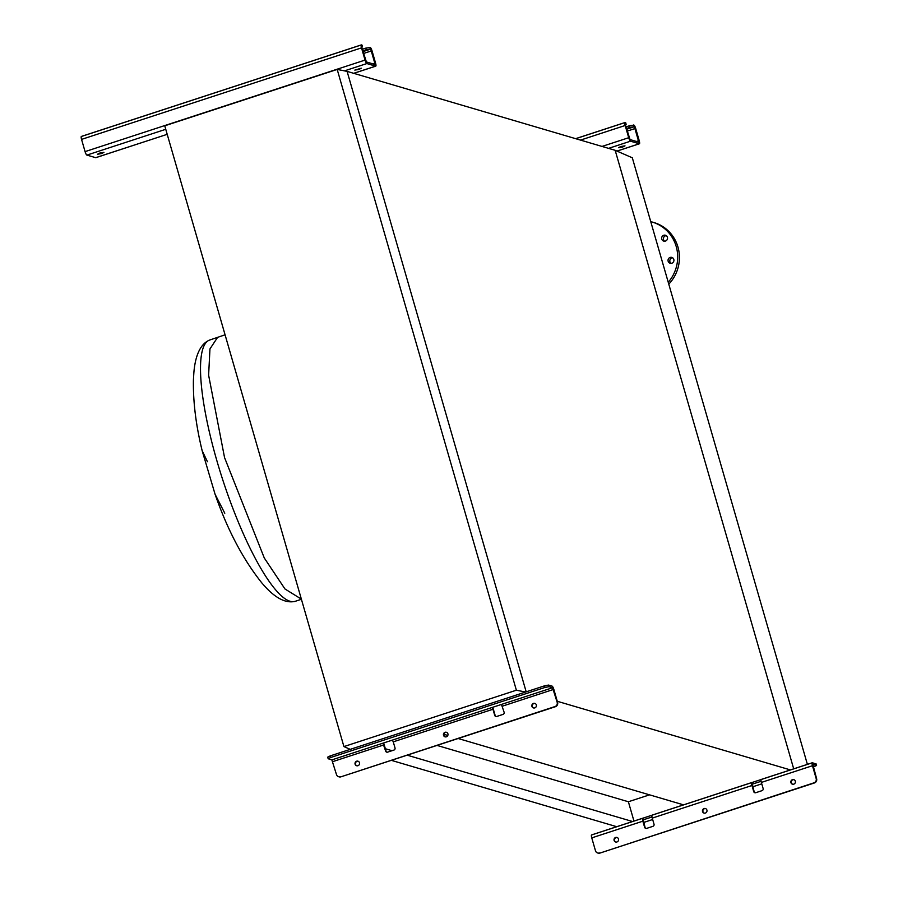 <?xml version="1.0" encoding="UTF-8"?>
<svg xmlns="http://www.w3.org/2000/svg" width="898" height="898" viewBox="0 0 898 898"><rect width="100%" height="100%" fill="white"/><g stroke="black" fill="none" stroke-linecap="round" stroke-linejoin="round"><path stroke-width="1.35" d="M193.541 378.709L193.418 380.022C193.025 401.687 195.932 425.248 202.162 450.717L207.449 461.729M224.781 513.229L215.093 494.304C227.531 530 243.133 559.555 261.89 582.993L262.53 583.722M261.733 582.802L263.002 584.261C274.799 597.911 285.508 603.602 295.116 601.346A137.461 31.015 -108.1 0 1 216.721 460.191A137.461 31.015 -108.1 0 1 209.683 340.039L225.072 334.808M525.599 692.021L516.372 690.214L337.188 69.427L347.099 71.38L526.183 691.83L347.099 71.38L615.164 150.303L793.697 768.845L615.164 150.303L632.315 157.801L807.392 764.366M391.348 760.348L616.735 826.699M385.354 748.741L391.999 750.706M407.176 755.173L632.562 821.524M437.012 745.407L628.387 801.757L633.954 821.064M649.523 794.842L628.387 801.757M443.893 734.306L447.799 735.451M458.16 738.504L683.546 804.855M557.276 701.282L790.408 769.923M664.643 241.214A3.042 2.93 106.4 0 1 666.282 235.658M665.418 241.068A3.042 2.93 -73.6 0 0 665.452 235.254A3.042 2.93 -73.6 0 0 661.646 238.228A3.042 2.93 -73.6 0 0 665.418 241.068M671.042 263.361A3.042 2.93 106.4 0 1 672.681 257.816M671.816 263.226A3.042 2.93 -73.6 0 0 671.839 257.412A3.042 2.93 -73.6 0 0 668.033 260.375A3.042 2.93 -73.6 0 0 671.816 263.226M668.774 284.138A37.245 35.853 -73.6 0 0 677.956 247.017A37.245 35.853 -73.6 0 0 653.991 222.569L652.229 222.053A37.245 35.853 -73.6 0 0 650.736 221.649M668.247 282.275A37.245 35.853 -73.6 0 0 676.205 246.501A37.245 35.853 -73.6 0 0 652.229 222.053M516.372 690.214L343.923 746.586L164.749 125.81L337.188 69.427M343.923 746.586L350.254 749.359M622.628 147.036L624.997 145.846L620.866 146.52L618.486 147.721L622.628 147.036M625.457 124.901L626.153 124.351L625.536 124.137L625.625 125.619L630.048 139.572L638.837 142.165L634.381 126.719L629.936 127.359L629.464 125.754L633.921 125.114A3.39 0.763 -108.1 0 1 635.728 128.594L639.253 140.818A3.39 0.763 -108.1 0 1 639.432 143.77A3.39 0.763 -108.1 0 1 639.309 143.77L630.519 141.188A3.39 0.763 -108.1 0 1 628.712 137.708L625.176 125.484A3.39 0.763 -108.1 0 1 625.008 122.521A3.39 0.763 -108.1 0 1 625.131 122.532L625.637 122.88M629.464 125.754L625.985 126.887M629.936 127.359L626.456 128.493M704.066 808.559A2.368 2.279 106.4 0 1 707.007 810.771A2.368 2.279 106.4 0 1 704.043 813.083A2.368 2.279 106.4 0 1 704.066 808.559M705.604 808.615A2.368 2.279 -73.6 0 0 704.268 813.139M792.474 779.655A2.368 2.279 106.4 0 1 795.415 781.866A2.368 2.279 106.4 0 1 792.451 784.179A2.368 2.279 106.4 0 1 792.474 779.655M794.012 779.7A2.368 2.279 -73.6 0 0 792.676 784.223M615.658 837.464A2.368 2.279 106.4 0 1 618.587 839.675A2.368 2.279 106.4 0 1 615.635 841.987A2.368 2.279 106.4 0 1 615.658 837.464M617.184 837.52A2.368 2.279 -73.6 0 0 615.86 842.043M812.196 762.84L761.313 779.475A3.39 0.763 71.9 0 0 761.19 779.464A3.39 0.763 71.9 0 0 761.369 782.427L763.132 788.545A1.695 1.628 106.4 0 1 762.032 790.655L755.757 792.71A1.695 1.628 106.4 0 1 753.725 791.609L751.963 785.503A3.39 0.763 -108.1 0 1 751.783 782.54A3.39 0.763 -108.1 0 1 751.918 782.551L761.1 779.543M813.24 767.015L816.563 765.5L812.825 764.366L816.619 778.712A3.39 3.255 106.4 0 1 814.419 782.955L813.981 782.832A3.39 3.255 -73.6 0 0 816.181 778.588L812.466 765.725A3.39 0.763 -108.1 0 1 812.297 762.761A3.39 0.763 -108.1 0 1 812.421 762.761L816.046 764.03M751.693 782.618L652.217 815.137A3.39 0.763 71.9 0 0 652.094 815.137A3.39 0.763 71.9 0 0 652.262 818.1L654.025 824.207A1.695 1.628 106.4 0 1 652.925 826.328L646.661 828.383A1.695 1.628 106.4 0 1 644.629 827.283L642.856 821.176A3.39 0.763 -108.1 0 1 642.687 818.213A3.39 0.763 -108.1 0 1 642.811 818.213L651.993 815.216M813.981 782.832L599.976 853.066A3.39 3.255 106.4 0 1 597.877 853.033M599.538 852.943A3.39 3.255 -73.6 0 1 595.475 850.743L591.76 837.879A3.39 0.763 -108.1 0 1 591.58 834.927A3.39 0.763 -108.1 0 1 591.703 834.927L642.586 818.291M814.419 782.955L599.976 853.066M651.993 816.978L643.215 819.829L645.067 827.417A1.695 1.628 -73.6 0 0 645.943 828.45M761.1 781.305L752.311 784.156L754.163 791.744A1.695 1.628 -73.6 0 0 755.038 792.777M761.773 783.842L752.737 786.794M652.678 819.515L643.63 822.467M643.159 819.863L642.811 818.213M752.266 784.19L751.918 782.551M101.564 153.569L103.944 152.368L99.801 153.053L97.433 154.254L101.564 153.569M358.953 69.415L361.333 68.214L354.822 70.1L358.953 69.415M361.793 47.268L362.489 46.73L361.872 46.505L361.95 47.987L366.384 61.951L375.173 64.533L370.717 49.098L366.272 49.738L365.8 48.122L370.257 47.493A3.39 0.763 -108.1 0 1 372.064 50.962L375.589 63.186A3.39 0.763 -108.1 0 1 375.768 66.149A3.39 0.763 -108.1 0 1 375.645 66.149L366.855 63.556A3.39 0.763 -108.1 0 1 365.048 60.087L361.512 47.863A3.39 0.763 -108.1 0 1 361.344 44.9A3.39 0.763 -108.1 0 1 361.467 44.9L361.973 45.248M95.895 157.61A3.39 0.763 -108.1 0 1 95.794 157.678A3.39 0.763 -108.1 0 1 95.671 157.678L86.882 155.096A3.39 0.763 -108.1 0 1 85.074 151.616L81.55 139.392A3.39 0.763 -108.1 0 1 81.381 136.429A3.39 0.763 -108.1 0 1 81.505 136.44L361.243 44.979M365.8 48.122L362.321 49.267M366.272 49.738L362.792 50.872M356.854 765.781A2.368 2.279 106.4 0 1 358.179 761.257M357.943 765.713A2.368 2.279 -73.6 0 0 357.965 761.19A2.368 2.279 -73.6 0 0 355.002 763.502A2.368 2.279 -73.6 0 0 357.943 765.713M533.67 707.972A2.368 2.279 106.4 0 1 535.006 703.448M534.77 707.905A2.368 2.279 -73.6 0 0 534.781 703.37A2.368 2.279 -73.6 0 0 531.829 705.682A2.368 2.279 -73.6 0 0 534.77 707.905M445.262 736.876A2.368 2.279 106.4 0 1 446.587 732.353M446.351 736.809A2.368 2.279 -73.6 0 0 446.373 732.274A2.368 2.279 -73.6 0 0 443.421 734.586A2.368 2.279 -73.6 0 0 446.351 736.809M393.257 741.849L392.359 740.109L382.952 743.185L385.612 751.031A1.695 1.628 -73.6 0 0 387.644 752.131L393.919 750.077A1.695 1.628 -73.6 0 0 395.019 747.955L393.257 741.849L492.957 709.252L494.719 715.358A1.695 1.628 -73.6 0 0 496.751 716.458L503.015 714.404A1.695 1.628 -73.6 0 0 504.126 712.282L501.454 704.436L492.048 707.512L492.957 709.252M555.413 706.704L554.964 706.569A3.39 3.255 -73.6 0 0 557.175 702.337L552.562 687.733L549.004 686.678L544.985 687.453L544.525 685.836L548.532 685.073L552.09 686.117A3.39 0.763 -108.1 0 1 553.898 689.597L557.613 702.461A3.39 3.255 106.4 0 1 555.413 706.704L340.971 776.815A3.39 3.255 106.4 0 1 339.085 776.849L338.647 776.714A3.39 3.255 -73.6 0 1 336.458 774.491L331.845 759.888L328.174 758.754L327.703 757.149L330.082 755.948L330.543 757.553L328.174 758.754M496.033 716.525A1.695 1.628 106.4 0 1 495.157 715.493L493.395 709.375A3.39 0.763 71.9 0 0 492.632 707.321M386.926 752.187A1.695 1.628 106.4 0 1 386.05 751.166L384.288 745.048A3.39 0.763 71.9 0 0 383.525 742.994M544.985 687.453L330.543 757.553M544.525 685.836L330.082 755.948M554.964 706.569L340.971 776.815M338.647 776.714A3.39 3.255 -73.6 0 0 340.522 776.68M301.358 599.112L284.958 588.965L264.293 557.995L224.556 457.621L208.617 375.184L209.952 348.929L217.518 337.468M624.907 122.599L575.719 138.685M625.176 125.484L580.501 140.099M628.712 137.708L602.03 146.43M630.519 141.188L608.575 148.361M639.309 143.77L616.948 151.077M634.381 126.719L626.669 129.245M635.29 128.459L627.208 131.108M638.815 140.683L636.446 141.457M633.483 124.99L633.943 126.596M626.041 124.261L625.569 122.656M812.466 765.725L761.369 782.427M751.963 785.503L652.262 818.1M642.856 821.176L591.76 837.879M816.439 765.422L815.979 763.816M361.512 47.863L81.55 139.392M365.048 60.087L85.074 151.616M366.855 63.556L344.495 70.863M165.76 129.301L86.882 155.096M375.645 66.149L353.7 73.322M95.794 157.678L167.208 134.33L95.671 157.678M370.717 49.098L363.005 51.624M371.626 50.838L363.544 53.476M375.151 63.062L372.782 63.837M369.819 47.358L370.279 48.963M362.365 46.64L361.905 45.035M492.048 707.512L392.359 740.109M383.85 744.925L332.754 761.627M382.952 743.185L331.845 759.888M552.562 687.733L501.454 704.436M553.46 689.462L502.364 706.176M548.532 685.073L549.004 686.678M193.418 380.022L193.856 372.793C194.743 361.602 197.919 344.81 209.683 340.039M295.116 601.346L301.414 599.292M215.093 494.304L202.162 450.717M625.008 122.521L575.652 138.662M639.432 143.77L617.005 151.1M625.693 122.745L626.153 124.351M812.297 762.761L761.19 779.464M751.783 782.54L652.094 815.137M642.687 818.213L591.58 834.927M816.102 763.895L816.563 765.5M361.344 44.9L81.381 136.429M375.768 66.149L353.767 73.344M362.029 45.113L362.489 46.73"/></g></svg>
